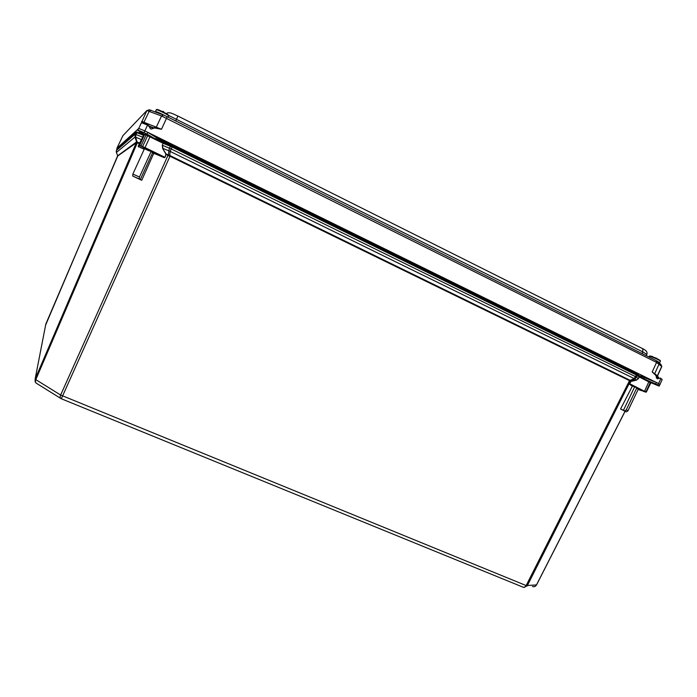 <?xml version="1.0" encoding="UTF-8"?>
<svg xmlns="http://www.w3.org/2000/svg" width="697" height="697" viewBox="0 0 697 697"><rect width="100%" height="100%" fill="white"/><g stroke="black" fill="none" stroke-linecap="round" stroke-linejoin="round"><path stroke-width="1.05" d="M639.036 376.328L639.271 376.981L650.832 382.906L646.023 392.158L629.957 384.169L632.432 386.016L620.557 409.026L626.42 411.883L624.782 410.873L626.281 409.845L627.91 410.864L626.42 411.883M638.905 376.249L639.271 376.981L638.426 378.628L636.213 380.24L631.264 381.346M165.964 154.638L165.067 157.348L165.903 154.15L168.273 155.614L168.892 150.84L162.915 148.391L162.488 145.307L171.244 148.966L170.181 151.423L168.892 150.84L169.415 148.13L170.791 145.804L172.325 146.492L636.605 374.559L172.325 146.492L163.804 142.963L163.307 143.355L172.115 147.023L636.596 375.108L639.158 376.938L638.426 378.628M163.847 142.972L163.316 142.728L162.288 145.22L162.68 148.522L165.903 154.15M144 134.974L144.514 134.591L147.363 135.619L163.107 143.251L162.288 145.22M144 134.913L137.257 132.186L144 134.922L138.259 146.204L139.557 143.042L136.699 141.813L117.723 155.762M168.273 155.614L169.563 156.128L169.72 155.492L166.147 154.02L162.68 148.522M169.563 156.128L170.251 155.701L169.72 155.492L170.181 151.423L634.183 378.584L636.605 374.559L637.555 375.639L634.862 378.95L634.183 378.584L630.14 380.344L170.251 155.701M168.212 154.873L60.639 395.033L526.157 585.567C525.207 587.214 524.17 587.745 523.055 587.17L61.327 398.762L169.972 156.267L629.696 380.745L630.14 380.344L630.75 380.745L630.367 381.172L634.862 378.95L636.256 380.048L638.321 378.567L635.76 376.755L171.244 148.966L172.325 146.492M629.696 380.745L630.315 381.146M630.933 381.581L629.696 383.716L630.829 381.52L630.367 381.172L527.22 585.863L523.586 587.397M149.385 150.613L153.784 153.305L141.726 180.288L132.726 176.062L139.348 178.963L139.47 176.994L132.839 174.102L132.726 176.062M117.749 155.91L116.39 152.408L116.416 150.447L135.105 134.216L135.052 137.021L136.734 142.519L137.335 142.815L135.636 137.196L135.052 137.021L116.408 152.469M45.627 325.081L117.706 155.666M117.749 155.971L136.734 142.519M137.335 142.815L139.426 143.669M532.464 586.517C534.19 587.022 535.496 586.543 536.402 585.071L625.043 411.274M638.252 389.231L627.91 410.864M624.782 410.873L623.449 410.28L634.618 386.905L636.797 387.854L626.281 409.845M623.449 410.28L620.557 409.026M634.618 386.905L632.432 386.016M632.101 386.155L629.6 384.291L629.8 383.786L644.403 391.209M630.811 380.78L636.213 380.24M139.609 143.286L141.369 139.548L135.636 137.196L135.932 134.469L135.105 134.216L135.924 132.308L143.46 135.288L142.589 137.187L135.932 134.469L137.257 132.186L136.769 132.021M60.552 398.301L37.054 383.664C35.512 382.967 35.094 381.625 35.8 379.63L60.639 395.033C59.872 397.037 60.073 398.266 61.231 398.719L61.266 398.736M136.699 141.813L35.138 379.002L35.198 381.904L36.087 383.045M144.41 148.818L132.839 174.102M151.205 151.371L139.47 176.994M152.809 152.286L140.35 179.486L141.726 180.288M139.348 178.963L140.35 179.486M144.314 149.027L138.442 146.588L144.183 149.315M153.784 153.305L164.239 157.653L164.867 157.261L145.054 147.607L139.592 145.351L138.259 146.204L139.592 145.351L144.567 134.495L146.257 134.591L140.881 146.126L164.187 157.287L153.802 152.974M147.398 149.916L143.695 148.243L147.398 149.916M143.416 148.287L149.245 150.918L143.416 148.287M638.713 389.187L641.841 390.677L638.713 389.187M641.815 390.808L636.892 388.464L641.815 390.808M639.68 376.65L640.073 375.84L656.4 382.479L655.694 383.951L643.732 378.846M147.964 124.998L141.613 122.472L137.779 130.339L138.773 128.44L144.854 130.888L658.595 383.559L657.89 385.032L655.694 383.951M141.508 122.707L147.546 125.111L144.061 132.63L147.05 134.094L147.842 132.36L158.053 138.659L157.496 139.879M138.572 128.623L116.869 148.313L122.942 135.619L146.84 110.562L161.53 115.955L656.574 362.414L661.81 366.5L657.532 375.901L652.2 371.945L659.127 378.462L656.313 376.519L656.374 377.818L657.358 378.759L660.373 378.053L662.028 379.403M117.392 148.714L116.869 148.313L122.942 135.619M646.703 378.07L641.397 375.57L646.703 378.07M156.895 137.257L163.786 140.698L156.895 137.257M138.851 132.831L140.149 131.899M175.557 146.309L633.739 371.606M147.05 134.094L155.858 139.304M137.98 130.165L144.061 132.63M144.662 134.399L137.779 130.339M660.878 378.593L658.595 383.559L659.876 384.648L659.17 386.112L657.89 385.032M650.876 382.705L659.17 386.112M656.487 376.136L659.118 378.497M659.876 384.648L662.124 379.699M146.84 110.562L141.369 122.907M660.956 364.461L656.382 360.732L167.219 116.721L163.377 114.988L161.53 115.955L156.398 126.967L153.662 127.847L148.714 125.869L153.767 127.856L161.495 129.267L141.7 121.365M153.741 127.882L153.567 128.3L148.6 126.314M147.546 125.111L148.505 125.251L150.317 128.692L151.24 129.058L153.567 128.3M656.313 376.519L654.814 373.426L659.17 363.921L658.343 361.874M141.16 123.343L140.385 124.711L141.613 122.463L147.938 124.99M163.377 114.988L149.271 109.76M661.723 366.352L660.895 364.322L661.714 366.343L657.437 375.753L659.109 378.454M156.616 109.525L159.247 110.117L166.583 113.742L159.247 110.117C157.287 109.351 156.294 109.255 156.267 109.83C156.328 108.88 169.354 115.319 168.657 115.946C169.075 115.571 168.386 114.831 166.583 113.742L168.674 115.475L642.773 351.898L646.851 354.433C647.652 352.281 646.302 350.391 642.8 348.744L642.773 351.898L642.024 353.571M636.178 374.35L634.444 372.956L173.109 146.248L173.231 145.22L157.897 139.008M144.427 134.608L140.637 133.066L140.21 131.846L138.973 132.883M635.167 373.853L173.405 146.483L159.177 140.707M144.331 134.678L141.221 133.798M634.444 372.956L635.455 372.503L173.231 145.22M163.786 111.808L162.68 111.259M656.975 358.389L650.074 356.019L652.584 356.507M649.064 381.259L644.655 391.017L646.014 391.758L650.423 382.113L650.771 382.836L646.372 392.028L645.666 391.88M646.964 380.222L639.262 376.441M636.588 374.55L639.166 376.493L646.894 380.196M150.203 136.298L144.906 147.895M163.307 142.728L153.488 137.91M147.86 135.244L142.484 146.788M145.229 134.277L143.913 134.991M136.638 131.994L117.018 149.053L116.408 150.456L116.983 149.114M117.174 148.914L135.976 132.221L137.257 132.186M536.463 584.94L526.157 585.567L629.792 380.126M629.6 384.291L629.696 383.716M164.239 157.653L165.067 157.348M138.172 146.17L138.503 146.954M117.697 156.137L45.836 324.009L35.138 379.002L35.8 379.63L137.562 142.214M141.43 139.801L142.685 137.222M642.956 391.165L645.614 392.106M638.138 389.457L641.005 390.477M645.57 392.089L646.023 392.158M116.416 150.447L116.207 151.415M139.749 145.76L140.881 146.126M142.083 133.763L141.43 133.624M176.036 148.313L176.236 147.869M156.642 137.597L155.945 139.121M643.81 378.68L644.437 377.382M656.382 360.732L656.574 362.414L652.2 371.945M161.495 129.267L167.219 116.721M151.083 110.231L149.236 111.18L144.035 122.053L142.066 122.646M177.866 116.024L642.8 348.744L177.866 116.042L175.757 120.973M177.822 115.998L177.866 116.042C174.511 114.709 169.04 111.102 166.391 113.602M173.109 146.248L157.853 140.053M639.924 376.145L635.455 372.503M168.108 117.157L168.639 115.981M164.649 115.519C159.7 112.905 156.625 111.616 155.44 111.642L155.387 111.895M650.284 355.993L649.813 355.958M650.196 355.993L649.247 356.263C649.238 355.566 660.965 360.68 660.399 361.133L659.118 359.704L651.225 356.263M660.268 360.515L651.242 356.272M660.399 361.133L659.658 362.684L657.158 361.133M650.771 382.409L650.832 382.906M170.791 145.804L153.54 137.936M534.887 586.491L536.481 585.036L625.104 411.3M35.198 381.904L36.148 383.106M643.218 390.625L642.948 391.174M656.095 375.578L654.727 373.357M660.869 378.375L662.141 379.508M656.374 377.818L657.559 378.854M151.24 129.058L150.273 128.675M147.111 110.527L149.472 109.734M646.285 355.697L646.851 354.433M156.267 109.83L155.44 111.642M649.247 356.263L648.898 357.003"/></g></svg>
